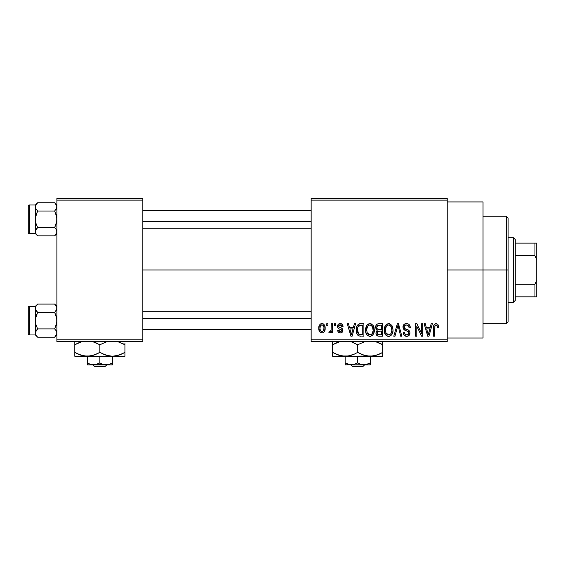 <?xml version="1.0" encoding="UTF-8"?>
<svg xmlns="http://www.w3.org/2000/svg" width="565" height="565" viewBox="0 0 565 565"><rect width="100%" height="100%" fill="white"/><g stroke="black" fill="none" stroke-linecap="round" stroke-linejoin="round"><path stroke-width="0.85" d="M447.226 269.964L483.033 269.964L483.033 201.931L483.033 269.964L447.226 269.964M142.839 269.964L311.146 269.964L142.839 269.964M311.146 198.35L447.226 198.35L311.146 198.35L311.146 200.137L447.226 200.137L447.226 339.798L311.146 339.798L311.146 198.35M311.146 341.585L447.226 341.585L447.226 198.35L447.226 200.137L311.146 200.137L311.146 339.798L447.226 339.798L447.226 341.585L311.146 341.585L311.146 339.798L311.146 341.585M326.775 323.681L326.775 325.475L327.912 325.475L327.912 323.681L326.775 323.681L326.775 325.475L327.912 325.475L327.912 323.681L326.775 323.681M334.586 323.681L334.586 325.475L335.723 325.475L335.723 323.681L334.586 323.681L334.586 325.475L335.723 325.475L335.723 323.681L334.586 323.681M354.389 323.681L353.408 327.425L349.46 327.425L348.478 323.681L347.284 323.681L350.922 336.217L352.115 336.217L355.583 323.681L354.389 323.681L353.408 327.425L349.46 327.425L348.478 323.681L347.284 323.681L350.922 336.217L352.115 336.217L355.583 323.681L354.389 323.681M373.183 325.482L370.894 323.646L368.02 324.035L366.353 325.941L365.569 328.759L365.717 332.093L367.158 335.137L369.362 336.337L371.982 335.73L373.423 334.077L374.263 330.885L374.051 327.552L373.183 325.482L369.906 323.519L366.643 325.433L365.513 329.939C365.315 333.414 366.777 335.561 369.898 336.38C373.084 335.532 374.553 333.336 374.305 329.783L373.183 325.482M391.898 325.482L389.617 323.646L386.743 324.035L385.069 325.941L384.292 328.759L384.433 332.093L385.881 335.137L388.077 336.337L390.698 335.73L392.138 334.077L392.979 330.885L392.767 327.552L391.898 325.482L388.628 323.519L385.365 325.433L384.235 329.939C384.038 333.414 385.5 335.561 388.621 336.38C391.799 335.532 393.268 333.336 393.021 329.783L391.898 325.482M406.503 323.519L403.918 324.529L402.951 327.156L403.926 329.628L408.629 331.909L408.523 334.014L407.09 334.89L405.282 334.501L404.413 332.474L403.276 332.637L404.166 335.292L406.708 336.38L409.095 335.398L409.908 332.319L408.657 330.228L404.618 328.512L404.243 326.259L405.112 325.271L406.955 325.037L408.403 325.843L409.138 327.912L410.275 327.749L409.314 324.769L408.057 323.816L406.503 323.519C404.265 323.674 403.078 324.882 402.951 327.156L404.681 330.137L408.453 331.627L408.813 332.898C408.714 334.212 408.001 334.883 406.673 334.911C405.218 334.798 404.469 333.979 404.413 332.474L403.276 332.637C403.354 334.911 404.498 336.161 406.708 336.38C408.785 336.203 409.865 335.059 409.95 332.947C409.837 331.055 408.827 329.904 406.927 329.501C405.331 329.331 404.385 328.54 404.088 327.128C404.208 325.73 404.978 325.016 406.397 324.981C408.128 325.165 409.039 326.139 409.138 327.912L410.275 327.749C410.225 325.193 408.968 323.787 406.503 323.519M431.215 323.681L430.233 327.425L426.293 327.425L425.304 323.681L424.11 323.681L427.747 336.217L428.948 336.217L432.416 323.681L431.215 323.681L430.233 327.425L426.293 327.425L425.304 323.681L424.11 323.681L427.747 336.217L428.948 336.217L432.416 323.681L431.215 323.681M437.917 324.402L435.784 323.54L433.955 324.967L433.553 336.217L434.69 336.217L434.923 325.737L436.484 325.052L437.176 325.772L437.458 327.587L438.595 327.425L437.917 324.402L436.131 323.519C434.132 324.028 433.27 325.426 433.553 327.707L433.553 336.217L434.69 336.217L434.852 325.927L436.081 324.981C437.162 325.398 437.621 326.266 437.458 327.587L438.595 327.425L437.917 324.402M421.674 323.681L421.674 333.71L416.871 323.681L415.649 323.681L415.649 336.217L416.786 336.217L416.786 326.167L421.596 336.217L422.811 336.217L422.811 323.681L421.674 323.681L421.674 333.71L416.871 323.681L415.649 323.681L415.649 336.217L416.786 336.217L416.786 326.167L421.596 336.217L422.811 336.217L422.811 323.681L421.674 323.681M397.365 323.681L393.784 336.217L394.977 336.217L397.986 325.143L400.67 336.217L401.849 336.217L398.473 323.681L397.365 323.681L393.784 336.217L394.977 336.217L397.986 325.143L400.67 336.217L401.849 336.217L398.473 323.681L397.365 323.681M379.073 323.681L376.989 324.169L375.796 325.934L375.937 329.141L377.159 330.433L376.092 331.945L376.135 334.303L377.823 336.055L382.604 336.217L382.604 323.681L379.073 323.681C376.784 323.78 375.626 325.009 375.605 327.361L377.159 330.433L375.93 333.06C376.036 335.08 377.074 336.133 379.066 336.217L382.604 336.217L382.604 323.681L379.073 323.681M360.548 323.681L358.457 324.162L357.059 325.793L356.275 328.929L356.522 332.714L357.532 334.946L358.69 335.9L363.888 336.217L363.888 323.681L360.548 323.681C357.377 324.338 355.936 326.45 356.233 330.017C356.014 332.594 356.896 334.586 358.888 335.984L363.888 336.217L363.888 323.681L360.548 323.681M340.271 323.519L338.23 324.359L337.517 326.464L338.181 328.406L341.663 330.122L341.627 331.048L340.54 331.648L339.226 331.252L338.816 330.193L337.679 330.356L338.428 332.248L340.321 332.962L342.192 332.248L342.842 329.819L342.044 328.442L338.951 327.064L338.76 325.659L340.54 324.847L341.437 325.334L341.91 326.612L343.054 326.45L342.27 324.366L340.271 323.519C338.491 323.667 337.573 324.649 337.517 326.464C337.588 328.053 338.442 328.992 340.081 329.275L341.38 329.791L341.747 330.546L340.278 331.655L338.816 330.193L337.679 330.356C337.821 331.994 338.703 332.863 340.321 332.962C341.945 332.863 342.807 332.001 342.891 330.363C342.687 328.781 341.747 327.848 340.074 327.566L338.951 327.064L338.654 326.238L340.194 324.819L341.91 326.612L343.054 326.45C342.906 324.663 341.98 323.689 340.271 323.519M331.33 323.681L331.118 330.271L330.377 331.26L329.218 331.168L328.894 332.474L329.819 332.947L330.702 332.594L331.33 331.344L331.33 332.799L332.474 332.799L332.474 323.681L331.33 323.681L331.118 330.271L330.038 331.33L329.218 331.168L328.894 332.474L329.974 332.962L331.33 331.344L331.33 332.799L332.474 332.799L332.474 323.681L331.33 323.681M321.972 323.519L320.447 323.978L319.395 325.186L318.801 328.336L319.656 331.697L321.972 332.962L323.477 332.517L324.529 331.33L325.143 328.237L324.522 325.15L323.47 323.971L321.972 323.519C319.635 324.112 318.575 325.723 318.801 328.336C318.632 330.857 319.691 332.397 321.972 332.962C324.282 332.382 325.341 330.808 325.143 328.237C325.334 325.673 324.275 324.105 321.972 323.519M56.896 341.585L142.839 341.585L142.839 339.798L56.896 339.798L56.896 200.137L142.839 200.137L142.839 339.798L142.839 198.35L56.896 198.35L142.839 198.35L142.839 200.137L56.896 200.137L56.896 198.35L56.896 339.798L142.839 339.798L142.839 341.585L56.896 341.585L56.896 339.798L56.896 341.585M483.033 338.004L483.033 269.964L483.033 338.004L447.226 338.004M438.468 325.864L438.27 325.108M433.567 327.008L433.56 327.361M435.311 325.249L435.672 325.045M437.402 326.768L437.437 327.177M428.786 332.538L428.263 334.911L426.681 328.894L429.852 328.894L428.263 334.911L426.681 328.894L429.852 328.894L428.63 333.124M408.057 323.816L407.294 323.59M405.098 323.745L403.918 324.529M407.492 334.805L407.09 334.89M405.755 334.763L405.282 334.501M409.908 332.319L409.759 331.712M404.102 327.382L404.102 326.909M408.403 325.843L408.94 326.81M409.067 327.361L409.138 327.912M389.617 323.646L389.13 323.547M384.687 326.845L384.362 328.18M387.548 336.217L388.077 336.337M389.172 336.337L389.709 336.217M390.698 335.73L391.128 335.384M388.381 334.897L386.912 334.289L386.043 333.23L385.372 329.974C385.168 327.297 386.255 325.638 388.635 324.981C390.959 325.595 392.039 327.184 391.884 329.762C392.145 332.524 391.051 334.24 388.614 334.911L385.853 332.806L385.379 329.557L386.467 326.047L387.428 325.263L389.038 325.009L391.206 326.648L391.856 330.617L390.832 333.823L389.455 334.791L388.155 334.876M376.989 324.169L376.459 324.656M376.226 331.599L376 332.312M376.135 334.303L376.403 334.868M376.798 326.732L377.872 325.306L381.467 325.143L381.467 329.543L379.214 329.543C377.66 329.614 376.834 328.879 376.742 327.354L377.872 325.306L381.467 325.143L381.467 329.543L377.413 329.077L376.777 327.827L376.982 326.139M378.811 334.727L377.215 333.738L377.455 331.57L381.467 331.005L381.467 334.748L379.482 334.748C377.992 334.918 377.187 334.282 377.074 332.856L378.133 331.125L381.467 331.005L381.467 334.748L378.585 334.706M377.116 332.312L377.3 331.796M370.894 323.646L370.16 323.526M365.647 328.18L365.569 328.759M366.438 334.127L366.77 334.657M370.449 336.337L370.993 336.217M371.982 335.73L372.413 335.384M369.665 334.897L368.196 334.289L367.328 333.23L366.65 329.974C366.445 327.297 367.533 325.638 369.92 324.981C372.236 325.595 373.317 327.184 373.161 329.762C373.423 332.524 372.335 334.24 369.891 334.911L367.137 332.806L366.664 329.557L367.751 326.047L369.093 325.108L370.315 325.009L372.49 326.648L373.14 330.617L372.116 333.823L370.739 334.791L369.432 334.876M359.467 323.787L358.945 323.936M356.247 329.473L356.24 330.447M358.139 335.561L358.69 335.9M360.301 336.21L360.689 336.217M357.433 331.288L357.829 326.973L360.696 325.143L362.744 325.143L362.744 334.748L359.107 334.501L357.377 330.038L357.829 326.973L358.909 325.518L362.744 325.143L362.744 334.748L359.905 334.706L358.591 334.141L357.666 332.524L357.377 330.038M351.96 332.538L351.437 334.911L349.848 328.894L353.019 328.894L351.437 334.911L349.848 328.894L353.019 328.894L351.804 333.124M339.586 329.098L340.081 329.275M340.321 332.962L340.836 332.919M341.585 328.159L341.091 327.933M338.668 326.04L338.76 325.659M339.607 324.896L340.194 324.819M330.038 331.33L331.048 330.504M321.57 323.547L321.174 323.632M321.407 324.917L321.944 324.819C323.491 325.32 324.183 326.457 324.006 328.244C324.183 329.995 323.512 331.132 322.001 331.655C320.454 331.168 319.762 330.031 319.938 328.244C319.769 326.492 320.433 325.348 321.944 324.819L323.357 325.588L323.992 327.686L323.646 330.398L322.142 331.648L320.588 330.899L319.952 328.802L320.298 326.09L321.669 324.847M428.369 334.311L428.263 334.911M427.797 332.976L427.62 332.333M386.573 333.979L386.283 333.618M367.857 333.979L367.568 333.618M357.384 329.649L357.398 329.261M358.245 326.153L358.909 325.518M351.656 333.717L351.536 334.311M351.437 334.911L351.268 334.169M506.311 269.964L506.311 323.681L506.311 269.964L483.033 269.964L506.311 269.964L506.311 216.254L506.311 269.964L508.105 269.964L506.311 269.964M508.105 321.888L508.105 269.964L508.105 321.888L506.311 323.681L483.033 323.681M508.105 218.041L508.105 269.964L508.105 218.041L506.311 216.254L483.033 216.254M56.733 232.794L54.678 235.838L56.733 232.794L56.74 230.633L56.74 232.773L56.74 230.633L56.027 229.164L56.733 230.619M35.411 233.62L37.629 235.838L36.033 233.832L37.629 235.838L54.678 235.838L56.896 233.62L54.678 235.838L37.629 235.838L36.033 233.839L35.574 230.633L37.629 227.568L36.033 223.549L35.411 219.298L36.033 215.039L37.629 211.02L36.033 209.022L35.411 206.889L36.026 209.015L35.574 205.808L37.629 202.75L36.033 204.749L37.629 202.75L36.033 204.749L35.411 206.889L35.411 233.62L29.324 233.62A1.074 1.074 0 0 1 28.25 232.547L28.25 206.048A1.074 1.074 0 0 1 29.324 204.975L35.411 204.975L29.324 204.975L29.324 233.62L35.411 233.62L35.411 231.205M35.411 207.383L35.411 204.968L37.629 202.75L54.678 202.75L37.629 202.75L35.411 204.968L35.411 216.501M56.027 209.424L56.733 207.969L54.678 211.02L37.629 211.02L54.678 211.02L56.281 215.039L56.896 219.298L56.281 223.556L54.678 227.568L37.629 227.568L54.678 227.568L56.274 229.567L54.678 227.568L56.733 221.459L56.74 217.137L54.678 211.02L56.733 207.977M36.993 228.246L35.574 230.626L37.629 227.568L36.033 223.549L35.411 219.298L35.574 232.773L36.033 229.574L35.574 230.619L36.993 228.246L36.033 229.567M35.411 222.087L35.574 217.137L37.629 211.02L36.04 209.029M56.479 205.144L56.896 206.889L56.281 209.015M56.896 204.968L54.678 202.75L56.733 205.801L56.74 207.955L56.733 205.808M54.678 235.838L56.479 233.451M28.25 232.547A1.074 1.074 0 0 0 29.324 233.62L29.324 204.975A1.074 1.074 0 0 0 28.25 206.048L28.25 232.293M35.828 233.451L35.574 230.633M35.574 205.815L36.033 209.015L35.574 207.977M54.678 202.75L56.281 204.763L54.678 202.75M142.839 221.537L311.146 221.537L142.839 221.537M311.146 318.392L142.839 318.392L311.146 318.392M513.472 237.738L515.266 239.525L515.266 243.112L515.266 239.525L513.472 237.738L508.105 237.738L513.472 237.738L513.472 302.197L508.105 302.197L513.472 302.197L513.472 237.738M515.266 300.403L513.472 302.197L515.266 300.403L515.266 296.823L515.266 300.403M515.266 255.641L515.266 284.294L515.266 243.112L515.266 255.641L534.956 255.641L536.75 259.999L536.75 279.936L534.956 284.294L515.266 284.294L515.266 296.823L515.266 284.294L534.956 284.294L534.956 296.823L536.75 296.823L536.75 279.936L536.75 296.823L534.956 296.823L534.956 284.294L536.75 279.936L536.75 243.112L515.266 243.112L534.956 243.112L534.956 255.641L534.956 243.112L536.75 243.112L536.75 259.999L534.956 255.641L515.266 255.641M515.266 296.823L534.956 296.823L515.266 296.823M37.629 202.75L36.033 204.749M35.828 205.144L36.026 204.763M35.411 206.889L36.026 209.015M56.733 334.134L54.678 337.185L56.733 334.134L56.74 331.973L56.74 334.113L56.74 331.973L56.027 330.511L56.733 331.959M35.411 308.73L35.411 306.308L29.324 306.315L29.324 334.96L35.411 334.96L37.629 337.185L36.033 335.172L37.629 337.185L54.678 337.185L56.896 334.967L54.678 337.185L37.629 337.185L36.033 335.179L35.574 331.973L37.629 328.908L36.033 324.889L35.411 320.638L36.033 316.379L37.629 312.367L35.574 309.316L36.026 310.355L35.411 308.229L35.574 309.302L36.033 306.103L35.411 308.229L35.411 334.967L29.324 334.96A1.074 1.074 0 0 1 28.25 333.887L28.25 307.388A1.074 1.074 0 0 1 29.324 306.315L35.411 306.315L37.629 304.09L36.033 306.096L37.629 304.09L36.033 306.096L37.629 304.09L54.678 304.09L37.629 304.09L35.411 306.308L35.411 317.841M56.027 310.764L56.733 309.309L54.678 312.367L37.629 312.367L54.678 312.367L56.281 316.386L56.896 320.638L56.281 324.896L54.678 328.908L37.629 328.908L54.678 328.908L56.274 330.906L54.678 328.908L56.733 322.799L56.74 318.483L54.678 312.367L56.274 310.369M36.993 329.593L35.574 331.966L37.629 328.908L36.033 324.889L35.411 320.638L35.411 332.545M36.993 311.682L36.033 310.369L36.993 311.682M56.896 306.308L54.678 304.09L56.733 307.141L56.74 309.302M54.678 337.185L56.479 334.791M35.411 323.434L35.574 318.476L37.629 312.367L35.574 309.316L36.026 310.355L35.574 307.162M28.25 333.887A1.074 1.074 0 0 0 29.324 334.96L29.324 306.315A1.074 1.074 0 0 0 28.25 307.388L28.25 333.632M35.411 332.983L35.411 334.967M35.828 334.791L35.411 333.046L36.033 330.921M56.479 306.484L54.678 304.09L56.733 307.148M35.411 333.046L35.574 331.973M37.629 304.09L35.828 306.484M35.411 308.229L35.574 309.302M364.637 364.863L362.765 366.65L352.638 366.65L350.766 364.863L352.638 366.65L362.765 366.65L364.637 364.863M370.237 364.722L370.237 356.268L370.237 362.921L367.208 364.319L363.966 364.863L360.753 364.326L357.702 362.921L357.702 356.268L357.702 362.921L353.083 364.722L348.217 364.326L345.166 362.921L345.166 356.268L345.166 364.722M345.166 364.319L345.166 362.921L350.54 364.82M364.863 364.82L365.604 364.722L364.863 364.82M381.474 353.111L382.766 352.391L382.766 344.749L375.464 341.585L382.766 344.749L382.766 356.268L382.766 355.187L382.766 356.268L332.637 356.268L345.166 356.268L338.732 355.187L332.637 352.391L332.637 344.749L339.939 341.585L335.864 343.075M382.766 353.944L382.766 352.391L376.707 355.18L370.237 356.268L363.796 355.187L357.702 352.391L357.702 344.749L365.011 341.585L357.702 344.749L357.702 352.391L354.714 353.951L348.464 355.978L345.166 356.268L348.436 355.985L341.924 355.992L335.624 353.951L338.689 355.18L332.637 352.391L332.637 355.985L332.637 352.391L335.44 353.867M351.607 341.952L357.702 344.749M332.637 341.147L332.637 352.391L334.628 353.471M340.102 355.597L341.896 355.985M350.131 355.625L345.166 356.268L373.479 355.992L366.989 355.992L361.494 354.312M354.474 354.064L351.642 355.18M357.702 352.391L360.689 353.951L357.702 352.391L354.509 354.05M365.167 355.597L366.968 355.985M379.539 354.064L373.529 355.978L370.237 356.268L382.766 356.268M379.963 343.273L376.693 341.959L382.766 344.749L382.766 341.154L382.766 344.749L380.768 343.668M379.553 354.057L382.766 352.419M365.195 355.604L370.237 356.268M359.644 353.443L360.689 353.951M350.385 355.555L351.607 355.187M340.151 355.611L345.166 356.268M332.637 352.391L332.637 353.951M351.642 341.959L353.909 342.828M355.759 343.697L354.714 343.188M333.929 344.029L332.637 344.721M332.637 343.195L332.637 344.749L335.617 343.188M382.766 344.749L382.766 343.188M370.237 362.921L365.611 364.722L351.437 364.863L363.966 364.863L360.753 364.326L357.702 362.921L353.083 364.722L345.166 364.863L349.813 364.722M363.966 364.863L370.237 364.863L363.966 364.863M352.638 366.65L350.766 364.863L352.638 366.65M106.806 364.863L104.935 366.65L94.807 366.65L92.935 364.863L94.807 366.65L104.935 366.65L106.806 364.863M112.4 364.722L112.4 356.268L112.4 362.921L109.377 364.319L106.135 364.863L102.915 364.326L99.871 362.921L99.871 356.268L99.871 362.921L95.252 364.722L90.386 364.326L87.335 362.921L87.335 356.268L87.335 364.722M108.614 364.538L93.606 364.863L106.135 364.863L102.915 364.326L99.871 362.921L96.841 364.319L93.606 364.863L87.335 364.863L93.606 364.863L90.386 364.326L87.335 362.921L90.379 364.319L87.335 362.921L87.335 364.319M91.071 364.524L92.709 364.82M112.4 362.921L108.819 364.489M124.936 355.992L124.936 344.749L117.633 341.585L124.936 344.749L124.936 352.391L118.876 355.18L112.4 356.268L124.936 356.268L124.936 355.187L124.936 356.268L74.806 356.268L87.335 356.268L80.901 355.187L74.806 352.391L74.806 344.749L82.109 341.585L78.034 343.075M82.271 355.597L87.335 356.268L112.4 356.268L105.966 355.187L99.871 352.391L99.871 344.749L107.18 341.585L99.871 344.749L99.871 352.391L96.883 353.951L90.633 355.978L87.335 356.268L90.605 355.985L84.093 355.992L77.793 353.951L80.859 355.18L74.806 352.391L74.806 355.985L74.806 352.391L77.61 353.867M96.078 342.828L92.561 341.585L99.871 344.749M74.806 341.147L74.806 352.391L76.798 353.471M82.321 355.611L84.065 355.985M101.813 353.443L103.663 354.312M112.4 356.268L115.648 355.992L112.4 356.268L115.648 355.992L121.708 354.064M122.937 343.668L124.936 344.749L124.936 343.188L124.936 344.749L121.948 343.188M124.936 343.188L124.936 344.749M123.643 353.111L124.936 352.419M121.722 354.057L124.936 352.391L124.936 353.944M74.806 352.391L74.806 353.951M99.871 352.391L93.811 355.18L87.335 356.268M109.158 355.992L102.858 353.951M97.929 343.697L96.883 343.188M76.098 344.029L74.806 344.721M74.806 343.195L74.806 344.749L77.786 343.188M91.127 364.545L91.954 364.722M106.135 364.863L112.4 364.863L106.135 364.863M94.807 366.65L92.935 364.863L94.807 366.65M447.226 201.931L483.033 201.931M142.839 210.342L311.146 210.342M142.839 228.246L311.146 228.246M311.146 329.593L142.839 329.593M311.146 311.682L142.839 311.682"/></g></svg>
